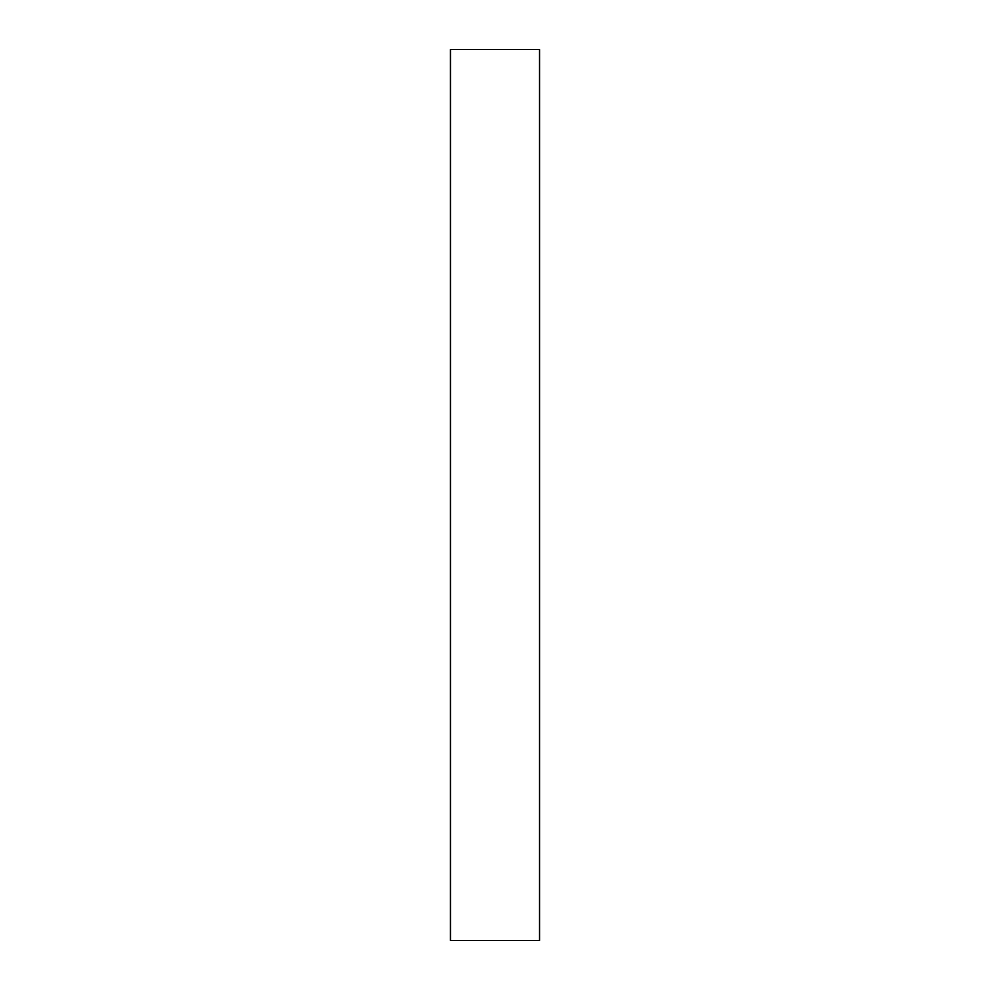 <?xml version="1.0" encoding="UTF-8"?>
<svg xmlns="http://www.w3.org/2000/svg" width="990" height="990" viewBox="0 0 990 990"><rect width="100%" height="100%" fill="white"/><g stroke="black" fill="none" stroke-linecap="round" stroke-linejoin="round"><path stroke-width="0.74" stroke-dasharray="4.95 3.71" d="M539.55 940.5L539.55 49.5M450.45 940.5L450.45 49.5"/><path stroke-width="1.49" d="M539.55 495L539.55 940.5L450.45 940.5L450.45 49.5L539.55 49.5L539.55 495"/></g></svg>
